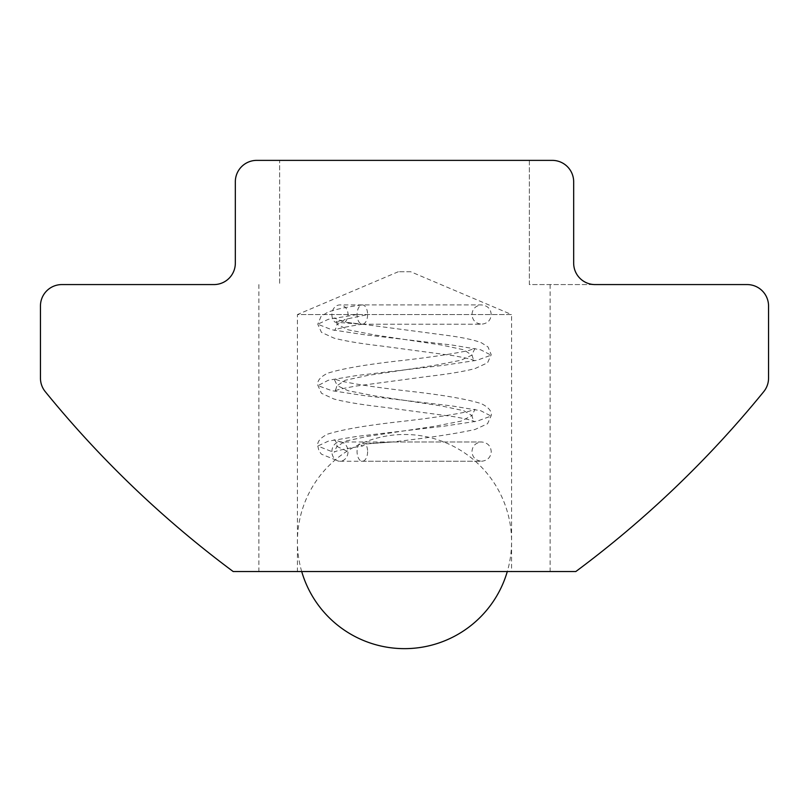 <?xml version="1.0" encoding="UTF-8"?>
<svg xmlns="http://www.w3.org/2000/svg" width="809" height="809" viewBox="0 0 809 809"><rect width="100%" height="100%" fill="white"/><g stroke="black" fill="none" stroke-linecap="round" stroke-linejoin="round"><path stroke-width="0.61" stroke-dasharray="4.04 3.03" d="M279.651 160.374L404.5 160.374L279.651 160.374L279.651 284.576L279.651 160.374L256.736 160.374A21.418 21.418 0 0 0 235.328 181.782L235.328 263.168A21.418 21.418 0 0 1 213.91 284.576L61.868 284.576A21.418 21.418 0 0 0 40.45 305.994L40.45 378.137A21.418 21.418 0 0 0 45.253 391.647A1049.324 1049.324 0 0 0 233.184 571.538L575.816 571.538A1049.324 1049.324 0 0 0 763.747 391.647A21.418 21.418 0 0 0 768.55 378.137L768.55 305.994A21.418 21.418 0 0 0 747.132 284.576L595.09 284.576A21.418 21.418 0 0 1 573.672 263.168L573.672 181.782A21.418 21.418 0 0 0 552.264 160.374A21.418 21.418 0 0 1 573.672 181.782A21.418 21.418 0 0 0 552.264 160.374L256.736 160.374A21.418 21.418 0 0 0 235.328 181.782L235.328 263.168A21.418 21.418 0 0 1 213.91 284.576M404.5 571.538L258.88 571.538L404.5 571.538M410.679 271.733L398.321 271.733L410.679 271.733L511.571 314.559L297.429 314.559L297.429 571.538L511.571 571.538L297.429 571.538M398.321 271.733L297.429 314.559L511.571 314.559L511.571 571.538M529.349 160.374L529.349 284.576L595.09 284.576L529.349 284.576L529.349 160.374L404.5 160.374L552.264 160.374M235.328 181.782A21.418 21.418 0 0 1 256.736 160.374M573.672 263.168A21.418 21.418 0 0 0 595.09 284.576M367.61 451.614A9.637 5.269 -90 0 1 362.331 461.251A9.637 5.269 -90 0 1 357.062 451.614A9.637 5.269 -90 0 1 359.105 443.999L390.929 442.058L365.567 443.999A9.637 5.269 -90 0 1 367.61 451.614M392.456 441.977L365.567 443.999L362.725 445.992L359.105 443.999M331.892 451.614A9.637 8.07 90 0 1 339.962 441.977A9.637 8.07 90 0 1 341.59 442.179A9.637 8.07 90 0 1 348.032 451.614A9.637 8.07 90 0 1 339.962 461.251A9.637 8.07 90 0 1 338.405 461.069A9.637 8.07 90 0 1 331.892 451.614L317.775 446.042L319.029 451.068L321.456 454.183L338.405 461.069M367.61 314.559A9.637 5.269 -90 0 1 362.725 324.166A9.637 5.269 -90 0 1 362.331 324.197A9.637 5.269 -90 0 1 357.062 314.559A9.637 5.269 -90 0 1 361.947 304.953A9.637 5.269 -90 0 1 362.331 304.922A9.637 5.269 -90 0 1 367.61 314.559L345.231 319.333L337.04 324.217L348.032 329.789L374.041 334.865L441.39 345.018L463.769 349.791L471.849 355.171L460.968 360.248L434.959 365.314L367.61 375.467L345.231 380.25L337.151 385.62L348.032 390.696L374.041 395.773L441.39 405.926L463.769 410.709L471.96 415.583L460.968 421.155L434.959 426.232L367.61 436.385L345.231 441.158L337.151 446.538L348.032 451.614M331.892 314.559A9.637 8.07 -90 0 0 335.017 322.174L360.278 324.116L344.907 322.174A9.637 8.07 -90 0 0 348.032 314.559A9.637 8.07 -90 0 0 339.962 304.922A9.637 8.07 -90 0 0 331.892 314.559M362.725 324.166C345.736 326.796 336.21 328.858 334.168 330.355C334.977 330.588 335.937 328.545 337.04 324.217C336.463 320.586 335.462 318.483 334.036 317.917L344.907 322.174L362.129 324.197M341.59 320.354L335.017 322.174M301.706 571.538A107.071 107.071 0 0 1 404.5 434.484A107.071 107.071 0 0 1 507.294 571.538M357.062 314.559L328.292 319.333L317.775 324.217L331.892 329.789L365.334 334.865L451.938 345.018L480.708 349.791L491.093 355.171L477.108 360.248L443.666 365.314L357.062 375.467L328.292 380.25L317.907 385.62L331.892 390.696L365.334 395.773L451.938 405.926L480.708 410.709L491.093 416.079L477.108 421.155L443.666 426.232L357.062 436.385L328.292 441.158L317.775 446.042C317.047 441.775 320.313 437.811 327.584 434.15C342.268 429.478 367.458 425.19 403.155 421.287C432.299 417.919 454.203 414.602 468.866 411.346L474.964 409.283L471.96 415.583C473.022 419.851 473.983 421.893 474.832 421.732C473.396 420.589 466.126 418.86 453.04 416.534L382.091 407.018C361.239 404.631 345.2 401.972 333.975 399.029L321.456 393.275L317.775 385.135C317.047 380.857 320.313 376.893 327.584 373.242C342.268 368.56 367.458 364.272 403.155 360.379C432.299 357.002 454.203 353.695 468.866 350.439L474.964 348.376L471.96 354.676C473.022 358.933 473.983 360.986 474.832 360.814C473.396 359.671 466.126 357.942 453.04 355.626L382.091 346.1C361.239 343.714 345.2 341.054 333.975 338.111L321.456 332.357L317.775 324.217L321.042 316.44L327.584 312.325C334.835 309.473 346.292 307.016 361.947 304.953M258.88 284.576L258.88 571.538M550.12 284.576L550.12 571.538M339.962 461.251L481.598 461.251C487.554 460.574 490.77 457.358 491.225 451.614C490.77 445.87 487.554 442.654 481.598 441.977L339.962 441.977M362.331 461.251L481.598 461.251C475.631 460.574 472.426 457.358 471.96 451.614C472.426 445.87 475.631 442.654 481.598 441.977L392.365 441.977M362.017 324.197L481.598 324.197C487.554 323.519 490.77 320.303 491.225 314.559C490.77 308.816 487.554 305.6 481.598 304.922L339.962 304.922M362.331 324.197L481.598 324.197C475.631 323.519 472.426 320.303 471.96 314.559C472.426 308.816 475.631 305.6 481.598 304.922L362.331 304.922M362.088 324.156L447.539 335.472C462.95 337.525 474.246 339.962 481.416 342.783L487.958 346.899L491.225 354.676L487.544 362.816L475.025 368.57C463.8 371.513 447.761 374.173 426.909 376.559L355.96 386.075C342.874 388.401 335.604 390.13 334.168 391.273C335.017 391.435 335.978 389.392 337.04 385.135L334.036 378.834L340.134 380.887C354.797 384.144 376.701 387.46 405.845 390.838C441.542 394.731 466.732 399.019 481.416 403.691C488.687 407.352 491.953 411.316 491.225 415.583L487.544 423.734L475.025 429.488C455.588 433.766 428.022 437.932 392.345 441.997M341.59 442.179L334.036 439.742C335.462 440.308 336.463 442.412 337.04 446.042L334.168 452.18C336.21 450.694 345.736 448.631 362.725 445.992"/><path stroke-width="1.21" d="M573.672 263.168L573.672 181.782A21.418 21.418 0 0 0 552.264 160.374L256.736 160.374A21.418 21.418 0 0 0 235.328 181.782L235.328 263.168A21.418 21.418 0 0 1 213.91 284.576L61.868 284.576A21.418 21.418 0 0 0 40.45 305.994L40.45 378.137A21.418 21.418 0 0 0 45.253 391.647A1049.324 1049.324 0 0 0 233.184 571.538L575.816 571.538A1049.324 1049.324 0 0 0 763.747 391.647A21.418 21.418 0 0 0 768.55 378.137L768.55 305.994A21.418 21.418 0 0 0 747.132 284.576L595.09 284.576A21.418 21.418 0 0 1 573.672 263.168A21.418 21.418 0 0 0 595.09 284.576M279.651 160.374L256.736 160.374M552.264 160.374L529.349 160.374M213.91 284.576A21.418 21.418 0 0 0 235.328 263.168L235.328 181.782M507.294 571.538A107.071 107.071 0 0 1 301.706 571.538"/></g></svg>
